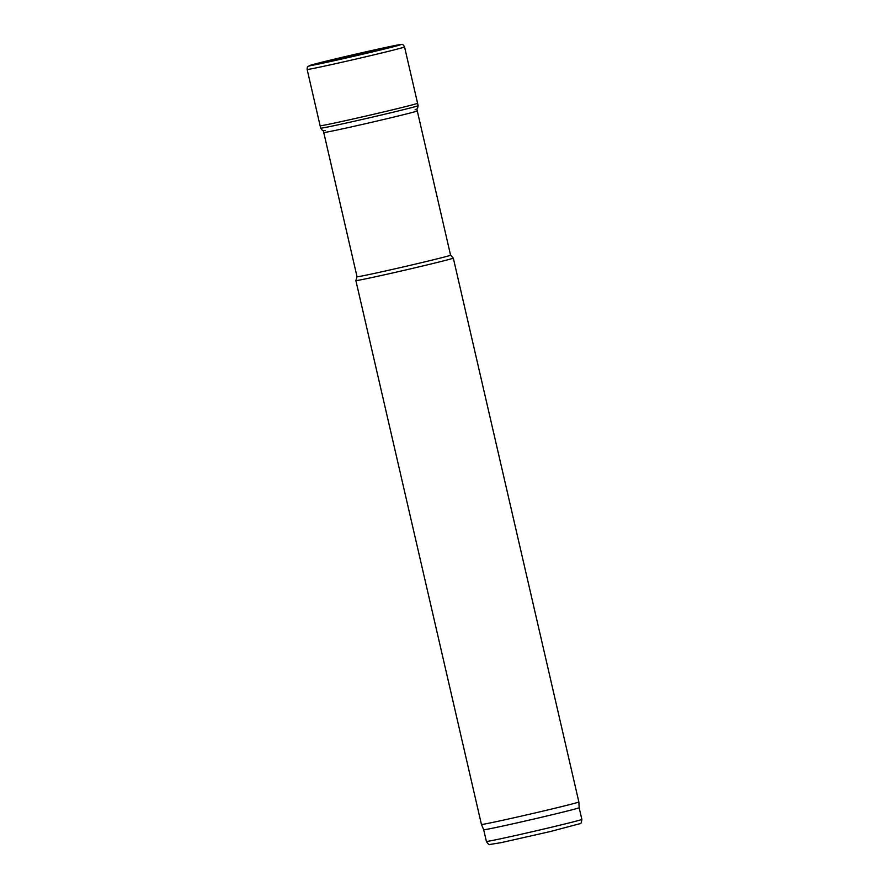 <?xml version="1.0" encoding="UTF-8"?>
<svg xmlns="http://www.w3.org/2000/svg" width="889" height="889" viewBox="0 0 889 889"><rect width="100%" height="100%" fill="white"/><g stroke="black" fill="none" stroke-linecap="round" stroke-linejoin="round"><path stroke-width="1.33" d="M421.497 266.267A49.995 0.867 -13 0 0 453.301 258.088A49.995 0.867 -13 0 0 453.301 258.077L578.861 801.956A49.995 0.867 -13 0 1 547.057 810.135A49.995 0.867 -13 0 1 481.438 824.447L355.878 280.58A49.995 0.867 -13 0 0 355.878 280.58A49.995 0.867 -13 0 0 421.497 266.267M579.161 807.712L581.862 819.391A48.995 0.856 -13 0 1 550.691 827.415A48.995 0.856 -13 0 1 486.383 841.439L483.694 829.748A48.995 0.856 -13 0 0 547.991 815.724A48.995 0.856 -13 0 0 579.161 807.712A48.995 0.856 -13 0 0 579.161 807.701L578.861 801.956M323.374 130.616L323.74 132.494A47.995 0.833 -13 0 0 386.737 118.759A47.995 0.833 -13 0 0 417.274 110.903L416.774 109.047M323.74 132.494L357.045 276.757A47.995 0.833 -13 0 0 357.045 276.757A47.995 0.833 -13 0 0 420.041 263.011A47.995 0.833 -13 0 0 450.579 255.165A47.995 0.833 -13 0 0 450.567 255.154L417.274 110.903M319.784 63.819A40.405 0.7 167 0 1 315.828 64.43A40.405 0.7 167 0 1 335.397 59.274A40.405 0.7 167 0 1 339.954 58.174A40.405 0.7 167 0 1 341.52 57.807A40.405 0.7 167 0 1 394.549 46.25A40.405 0.7 167 0 1 390.716 47.439M320.118 125.749L320.696 128.149A49.984 0.867 167 0 0 369.591 117.759A49.984 0.867 167 0 0 418.108 105.669L417.574 103.246A50.006 0.867 167 0 1 369.035 115.348A50.006 0.867 167 0 1 320.118 125.749L307.138 69.442C307.138 67.464 307.45 66.419 308.083 66.319L338.309 58.23A46.928 0.811 167 0 1 339.265 57.996A46.928 0.811 167 0 1 390.76 46.384A46.928 0.811 167 0 1 393.627 46.695A46.928 0.811 167 0 1 316.851 64.419A46.928 0.811 167 0 1 338.331 58.23L401.695 44.45C402.473 44.039 403.428 44.872 404.551 46.95A49.995 0.867 167 0 1 356.044 59.041A49.995 0.867 167 0 1 307.138 69.442M350.233 57.085A33.093 0.578 167 0 1 360.401 54.74M341.287 59.119A39.349 0.689 167 0 1 342.154 58.918A39.349 0.689 167 0 1 369.335 52.64M483.694 829.748L481.438 824.447M581.862 819.391C581.473 822.558 580.928 823.959 580.228 823.614L550.269 831.548L501.429 842.583L489.706 844.506C489.228 845.128 488.128 844.106 486.383 841.439M357.045 276.746L355.878 280.568M450.579 255.154L453.301 258.077M393.627 46.695L316.851 64.419M417.574 103.246L404.551 46.95M418.108 105.669C417.208 110.647 417.419 108.147 415.096 109.78M320.696 128.149C323.685 132.239 322.396 130.083 325.207 130.527"/></g></svg>
